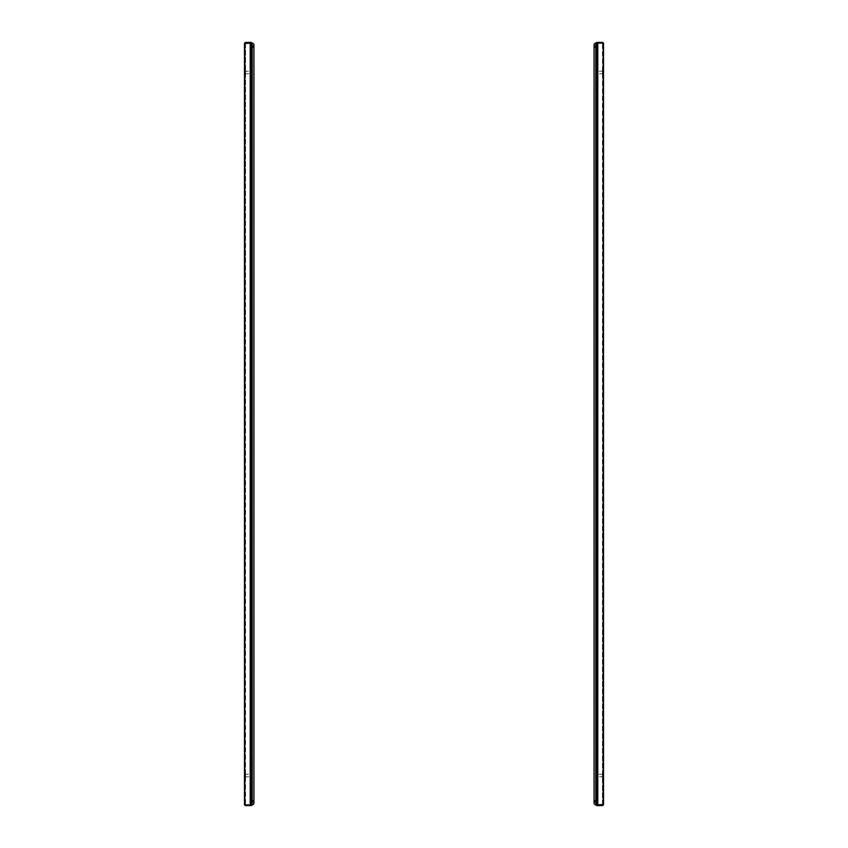 <?xml version="1.0" encoding="UTF-8"?>
<svg xmlns="http://www.w3.org/2000/svg" width="848" height="848" viewBox="0 0 848 848"><rect width="100%" height="100%" fill="white"/><g stroke="black" fill="none" stroke-linecap="round" stroke-linejoin="round"><path stroke-width="0.64" stroke-dasharray="4.24 3.18" d="M252.11 804.953A1.071 1.071 0 0 0 252.206 804.529L252.206 797.438L251.559 797.438L252.206 797.438L252.206 799.59L251.559 799.59L252.206 799.59L252.206 48.41L252.206 804.529L251.559 804.529L251.559 799.59L251.559 804.953L250.764 804.953L251.559 804.953L251.559 43.047L250.764 43.047L251.559 43.047L251.559 804.529L251.559 799.59L252.206 799.59L252.206 804.953L251.559 804.953L252.206 804.953M251.559 799.367L251.559 800.448L251.559 799.367M252.11 43.047A1.071 1.071 0 0 1 252.206 43.471L252.206 50.562L251.559 50.562L252.206 50.562L252.206 48.41L251.559 48.41L252.206 48.41L252.206 43.471L252.206 48.41L251.559 48.41L251.559 43.471L251.559 804.529L252.206 804.529L252.206 799.59L251.559 799.59L251.135 43.047L251.559 50.562L251.559 48.41L252.206 48.41L252.206 43.047L251.559 43.047L252.206 43.047M252.206 799.367L252.206 800.448L252.206 799.367M252.206 799.59L251.559 799.59M250.202 804.953L245.549 804.953L245.549 805.6L251.135 805.6L251.559 804.529M250.202 43.047L245.178 43.121L245.178 804.879L246.111 804.953L250.764 804.953L250.764 43.047L246.111 43.047M251.559 43.471L244.478 43.471L245.549 42.4L245.114 43.471L252.206 43.471L251.559 43.471L252.206 43.471L252.206 804.529L251.135 805.6A1.071 1.071 0 0 0 251.559 805.515M245.549 805.6L244.478 804.529L244.478 43.471L245.549 43.047L245.114 804.529L251.559 804.953L251.559 805.6L251.135 804.953L252.206 804.529M252.206 43.471L251.135 42.4L251.135 43.047L245.549 43.047L245.549 804.953L246.111 804.953M244.616 804.879L245.178 804.879L245.178 43.121L244.616 43.121M244.478 43.471L245.114 43.471L245.114 804.529L251.135 804.953L244.478 804.529M245.114 763.836L245.114 762.119L245.114 763.836M245.114 538.353L245.114 536.636L245.114 538.353M245.114 309.647L245.114 307.93L245.114 309.647M245.114 84.164L245.114 82.447L245.114 84.164M251.559 48.633L251.559 47.552L251.559 48.633M252.206 48.633L252.206 47.552L252.206 48.633M252.206 48.41L251.559 48.41M244.478 763.836L244.478 765.553L244.478 763.836M244.478 538.353L244.478 540.07L244.478 538.353M244.478 309.647L244.478 311.364L244.478 309.647M244.478 84.164L244.478 82.447L244.478 84.164M245.549 42.4L251.135 42.4A1.071 1.071 0 0 1 251.559 42.485M251.135 43.047L251.135 804.953L251.135 43.047M251.559 774.457L251.559 776.609L251.347 774.245L245.549 774.245L245.549 776.821L245.549 774.245M251.559 776.609L251.347 774.245L251.347 776.821L245.549 776.821M245.549 773.387L245.549 777.68L245.114 773.387M252.206 804.741L252.206 43.259M251.559 71.391L251.559 73.543L251.347 71.179L245.549 71.179L245.549 73.755L245.549 71.179M251.559 73.543L251.347 71.179L251.347 73.755L245.549 73.755M245.549 70.32L245.549 74.613L245.114 70.32M595.89 43.047A1.071 1.071 0 0 0 595.794 43.471L595.794 50.562L596.441 50.562L595.794 50.562L595.794 48.41L596.441 48.41L595.794 48.41L595.794 799.59L595.794 43.471L596.441 43.471L596.441 48.41L596.441 43.047L597.236 43.047L596.441 43.047L596.441 804.953L597.236 804.953L596.441 804.953L596.441 43.471L596.441 48.41L595.794 48.41L595.794 43.047L596.441 43.047L595.794 43.047M596.441 48.633L596.441 47.552L596.441 48.633M595.89 804.953A1.071 1.071 0 0 1 595.794 804.529L595.794 797.438L596.441 797.438L595.794 797.438L595.794 799.59L596.441 799.59L595.794 799.59L595.794 804.529L595.794 799.59L596.441 799.59L596.441 804.529L596.441 43.471L595.794 43.471L595.794 48.41L596.441 48.41L596.865 804.953L596.441 797.438L596.441 799.59L595.794 799.59L595.794 804.953L596.441 804.953L595.794 804.953M595.794 48.633L595.794 47.552L595.794 48.633M595.794 48.41L596.441 48.41M597.798 43.047L602.451 43.047L602.451 42.4L596.865 42.4L596.441 43.471M597.798 804.953L602.822 804.879L602.822 43.121L601.889 43.047L597.236 43.047L597.236 804.953L601.889 804.953M596.441 804.529L603.522 804.529L602.451 805.6L602.886 804.529L595.794 804.529L596.441 804.529L595.794 804.529L595.794 43.471L596.865 42.4A1.071 1.071 0 0 0 596.441 42.485M602.451 42.4L603.522 43.471L603.522 804.529L602.451 804.953L602.886 43.471L596.441 43.047L596.441 42.4L596.865 43.047L595.794 43.471M595.794 804.529L596.865 805.6L596.865 804.953L602.451 804.953L602.451 43.047L601.889 43.047M603.384 43.121L602.822 43.121L602.822 804.879L603.384 804.879M603.522 804.529L602.886 804.529L602.886 43.471L596.865 43.047L603.522 43.471M602.886 84.164L602.886 82.447L602.886 84.164M602.886 309.647L602.886 311.364L602.886 309.647M602.886 538.353L602.886 540.07L602.886 538.353M602.886 763.836L602.886 765.553L602.886 763.836M596.441 799.367L596.441 800.448L596.441 799.367M595.794 799.367L595.794 800.448L595.794 799.367M595.794 799.59L596.441 799.59M603.522 84.164L603.522 82.447L603.522 84.164M603.522 309.647L603.522 307.93L603.522 309.647M603.522 538.353L603.522 536.636L603.522 538.353M603.522 763.836L603.522 762.119L603.522 763.836M602.451 805.6L596.865 805.6A1.071 1.071 0 0 1 596.441 805.515M596.865 804.953L596.865 43.047L596.865 804.953M596.441 73.543L596.441 71.391L596.653 73.755L602.451 73.755L602.451 71.179L602.451 73.755M596.441 71.391L596.653 73.755L596.653 71.179L602.451 71.179M602.451 74.613L602.451 70.32L602.886 74.613M595.794 43.259L595.794 804.741M596.441 776.609L596.441 774.457L596.653 776.821L602.451 776.821L602.451 774.245L602.451 776.821M596.441 774.457L596.653 776.821L596.653 774.245L602.451 774.245M602.451 777.68L602.451 773.387L602.886 777.68M252.206 800.872L253.923 800.872L252.206 800.872L253.923 800.872L253.923 47.128L252.206 47.128M595.794 47.128L594.077 47.128L595.794 47.128L594.077 47.128L594.077 44.976M595.794 800.872L594.077 800.872L595.794 800.872L594.077 800.872L594.077 803.024M252.206 800.448L251.559 800.448L252.206 800.448M252.206 798.297L251.559 798.297L252.206 798.297M252.206 49.703L251.559 49.703L252.206 49.703M252.206 47.552L251.559 47.552L252.206 47.552M244.478 765.553L245.114 765.553L244.478 765.553M244.478 762.119L245.114 762.119L244.478 762.119M244.478 540.07L245.114 540.07L244.478 540.07M244.478 536.636L245.114 536.636L244.478 536.636M244.478 311.364L245.114 311.364L244.478 311.364M244.478 307.93L245.114 307.93L244.478 307.93M244.478 85.881L245.114 85.881L244.478 85.881M244.478 82.447L245.114 82.447L244.478 82.447M595.794 47.552L596.441 47.552L595.794 47.552M595.794 49.703L596.441 49.703L595.794 49.703M595.794 798.297L596.441 798.297L595.794 798.297M595.794 800.448L596.441 800.448L595.794 800.448M603.522 82.447L602.886 82.447L603.522 82.447M603.522 85.881L602.886 85.881L603.522 85.881M603.522 307.93L602.886 307.93L603.522 307.93M603.522 311.364L602.886 311.364L603.522 311.364M603.522 536.636L602.886 536.636L603.522 536.636M603.522 540.07L602.886 540.07L603.522 540.07M603.522 762.119L602.886 762.119L603.522 762.119M603.522 765.553L602.886 765.553L603.522 765.553M594.077 800.872L594.077 47.128"/><path stroke-width="1.27" d="M244.478 804.529L244.478 43.471L252.206 43.047L252.206 804.953L244.902 804.9M251.559 805.515A1.071 1.071 0 0 0 252.11 804.953M250.764 804.953L250.764 805.6L251.559 804.953M250.764 805.6L245.549 805.6L245.178 804.741M244.616 805.059L245.549 805.6M245.178 43.259L245.549 42.4L244.902 43.1M251.559 42.485A1.071 1.071 0 0 1 252.11 43.047M244.478 43.471L244.616 42.941M250.764 43.047L250.764 42.4L251.559 43.047M250.764 42.4L245.549 42.4M252.206 46.693A1.717 1.717 0 0 0 253.923 44.976A1.717 1.717 0 0 1 252.206 46.693A1.717 1.717 0 0 0 253.923 44.976A1.717 1.717 0 0 0 252.206 43.259L252.206 804.741A1.717 1.717 0 0 0 253.923 803.024A1.717 1.717 0 0 1 252.206 804.741A1.717 1.717 0 0 0 253.923 803.024A1.717 1.717 0 0 1 252.206 804.741M252.206 801.307A1.717 1.717 0 0 1 253.923 803.024A1.717 1.717 0 0 0 252.206 801.307A1.717 1.717 0 0 1 253.923 803.024A1.717 1.717 0 0 0 252.206 801.307M252.206 800.872L253.923 800.872L253.923 44.976A1.717 1.717 0 0 0 252.206 43.259A1.717 1.717 0 0 1 253.923 44.976L253.923 47.128L252.206 47.128M603.522 43.471L603.522 804.529L595.794 804.953L595.794 43.047L603.098 43.1M596.441 42.485A1.071 1.071 0 0 0 595.89 43.047M597.236 43.047L597.236 42.4L596.441 43.047M597.236 42.4L602.451 42.4L602.822 43.259M603.384 42.941L602.451 42.4M602.822 804.741L602.451 805.6L603.098 804.9M596.441 805.515A1.071 1.071 0 0 1 595.89 804.953M603.522 804.529L603.384 805.059M597.236 804.953L597.236 805.6L596.441 804.953M597.236 805.6L602.451 805.6M595.794 801.307A1.717 1.717 0 0 0 594.077 803.024A1.717 1.717 0 0 1 595.794 801.307A1.717 1.717 0 0 0 594.077 803.024A1.717 1.717 0 0 0 595.794 804.741L595.794 43.259A1.717 1.717 0 0 0 594.077 44.976A1.717 1.717 0 0 1 595.794 43.259A1.717 1.717 0 0 0 594.077 44.976A1.717 1.717 0 0 1 595.794 43.259M595.794 46.693A1.717 1.717 0 0 1 594.077 44.976A1.717 1.717 0 0 0 595.794 46.693A1.717 1.717 0 0 1 594.077 44.976A1.717 1.717 0 0 0 595.794 46.693M594.077 803.024A1.717 1.717 0 0 0 595.794 804.741A1.717 1.717 0 0 1 594.077 803.024L594.077 800.872L595.794 800.872M250.202 43.047L250.202 804.953M244.616 43.121L244.616 804.879M597.798 804.953L597.798 43.047M603.384 804.879L603.384 43.121M594.077 44.976L594.077 47.128L595.794 47.128M253.923 800.872L253.923 803.024L253.923 800.872M594.077 47.128L594.077 800.872"/></g></svg>
